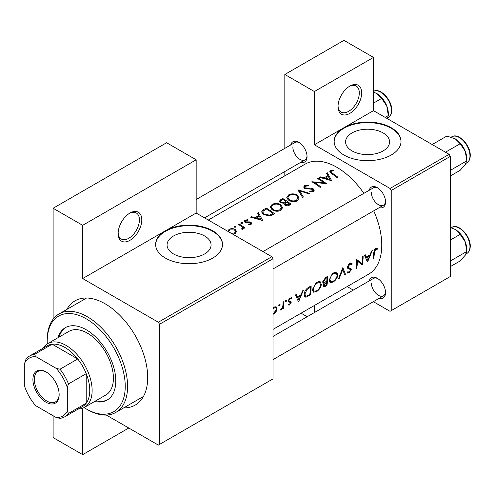 <?xml version="1.0" encoding="UTF-8"?>
<svg xmlns="http://www.w3.org/2000/svg" width="495" height="495" viewBox="0 0 495 495"><rect width="100%" height="100%" fill="white"/><g stroke="black" fill="none" stroke-linecap="round" stroke-linejoin="round"><path stroke-width="0.74" d="M338.029 106.555A16.719 9.652 -60 0 1 349.847 86.087A16.719 9.652 -60 0 1 361.666 92.912A16.719 9.652 -60 0 1 349.847 113.38A16.719 9.652 -60 0 1 338.029 106.555M338.042 105.85A15.048 8.687 120 0 0 341.142 112.08A15.048 8.687 120 0 0 352.737 108.046A15.048 8.687 120 0 0 359.302 92.912A15.048 8.687 120 0 0 356.19 86.019A15.048 8.687 120 0 0 349.241 86.452M118.144 233.504A16.719 9.652 -60 0 1 129.962 213.036A16.719 9.652 -60 0 1 141.787 219.854A16.719 9.652 -60 0 1 129.962 240.329A16.719 9.652 -60 0 1 118.144 233.504M118.157 232.799A15.048 8.687 120 0 0 121.256 239.029A15.048 8.687 120 0 0 132.852 234.995A15.048 8.687 120 0 0 139.417 219.854A15.048 8.687 120 0 0 136.304 212.968A15.048 8.687 120 0 0 129.356 213.401M383.136 150.895A22.003 12.703 0 0 0 389.584 141.91A22.003 12.703 0 0 0 376.002 130.179A22.003 12.703 0 0 0 352.025 132.932A22.003 12.703 0 0 0 345.578 141.91A22.003 12.703 0 0 0 359.16 153.648A22.003 12.703 0 0 0 383.136 150.895M391.223 155.015A33.437 19.305 0 0 0 401.018 141.366A33.437 19.305 0 0 0 380.377 123.533A33.437 19.305 0 0 0 343.938 127.716A33.437 19.305 0 0 0 334.144 141.366A33.437 19.305 0 0 0 354.785 159.204A33.437 19.305 0 0 0 391.223 155.015M401.012 141.638A33.437 19.305 0 0 0 380.16 124.028A33.437 19.305 0 0 0 343.938 128.261A33.437 19.305 0 0 0 334.144 141.638M204.627 253.954A22.003 12.703 0 0 0 211.074 244.976A22.003 12.703 0 0 0 197.493 233.238A22.003 12.703 0 0 0 173.516 235.991A22.003 12.703 0 0 0 167.069 244.976A22.003 12.703 0 0 0 180.65 256.707A22.003 12.703 0 0 0 204.627 253.954M212.714 258.081A33.437 19.305 0 0 0 222.509 244.425A33.437 19.305 0 0 0 201.867 226.592A33.437 19.305 0 0 0 165.429 230.775L82.677 278.555L82.677 225.318L53.12 208.253L166.611 142.733L196.162 159.792L196.162 213.029L165.429 230.775A33.437 19.305 0 0 0 155.634 244.425A33.437 19.305 0 0 0 176.276 262.263A33.437 19.305 0 0 0 212.714 258.081M222.503 244.703A33.437 19.305 0 0 0 201.651 227.087A33.437 19.305 0 0 0 165.429 231.326A33.437 19.305 0 0 0 155.64 244.703M369.245 280.888A11.701 6.757 60 0 1 377.277 278.283A11.701 6.757 60 0 1 385.549 292.613A11.701 6.757 60 0 1 379.275 298.262M377.889 278.66A10.03 5.792 -120 0 0 373.44 278.468L273.005 336.452M369.245 190.253A11.701 6.757 60 0 1 377.277 187.642A11.701 6.757 60 0 1 385.549 201.972A11.701 6.757 60 0 1 379.275 207.628M377.889 188.026A10.03 5.792 -120 0 0 373.44 187.828L262.975 251.602M290.751 144.93A11.701 6.757 60 0 1 298.776 142.325A11.701 6.757 60 0 1 307.055 156.655A11.701 6.757 60 0 1 300.781 162.304M299.395 142.702A10.03 5.792 -120 0 0 294.946 142.511L196.162 199.541M66.825 309.431A60.186 34.749 60 0 1 105.138 303.806A60.186 34.749 60 0 1 147.696 377.518A60.186 34.749 60 0 1 123.67 407.886M273.005 329.392L368.608 274.193A63.527 36.68 -120 0 0 381.769 245.112A63.527 36.68 -120 0 0 373.719 210.833M377.66 248.329L376.627 248.082L374.727 249.177L373.663 252.803A63.527 36.68 60 0 1 372.97 258.854L373.713 258.427A63.527 36.68 -120 0 0 374.399 252.462L375.625 249.387L377.209 249.313L377.66 248.329M367.562 261.979L372.259 250.6L371.448 251.07L370.111 254.814L366.356 256.979L365.211 254.671L364.407 255.135L367.401 261.886M362.365 264.98A63.527 36.68 -120 0 0 363.132 255.872L362.389 256.299A63.527 36.68 60 0 1 361.919 263.532L356.765 259.547A63.527 36.68 60 0 1 355.998 268.655L356.74 268.228A63.527 36.68 -120 0 0 357.477 261.131L361.567 264.522M346.976 272.733L348.932 272.937L351.302 269.719L351.005 268.624L348.381 267.572L348.127 266.836L349.792 264.305L350.992 264.237L351.568 264.825L352.279 263.946L351.543 263.154L349.792 263.328L348.777 264.157L347.385 267.251L348.115 268.729L350.206 269.379L347.422 267.77L350.151 269.348L350.553 270.183L349.167 271.996L347.725 271.805L346.976 272.733L347.36 273.085M347.397 267.059L348.678 267.795L347.403 267.009M348.134 272.126L347.725 271.805M345.603 274.657L342.868 267.566L338.493 278.765L339.285 278.301L342.781 269.602L344.805 275.121L345.603 274.657L344.458 274.001M337.906 274.954L336.829 272.262L335.14 272.027L332.343 273.648L329.206 280.022L330.054 282.62L332.986 282.138C335.728 280.362 337.367 277.967 337.906 274.954L337.138 274.508M326.929 285.442A63.527 36.68 -120 0 0 327.696 276.328L325.456 277.621L322.752 281.822L323.26 283.19L324.188 283.251L323.018 285.714L323.371 286.908L326.929 285.442L326.23 285.033M321.354 284.507L320.277 281.816L318.588 281.587L315.791 283.202L312.654 289.575L313.502 292.18L316.435 291.697C319.176 289.915 320.816 287.521 321.354 284.507L320.587 284.062M310.377 294.995A63.527 36.68 -120 0 0 311.145 285.881L308.583 287.366C305.966 288.95 304.499 291.283 304.178 294.358L304.939 297.043L306.133 297.161L310.377 294.995L309.678 294.593M298.603 301.795L303.293 290.417L302.482 290.887L301.146 294.63L297.396 296.796L296.251 294.482L295.447 294.946L298.442 301.703M291.388 297.718L289.365 298.46L288.201 300.991L288.437 301.882L290.28 302.389L290.435 302.878L289.556 304.215L288.585 304.128L288.022 304.982L289.464 305.019L291.178 302.414L290.992 301.548L289.123 301.059L288.944 300.527L290.039 298.801L291.221 298.838L291.555 297.792M289.872 298.052L291.221 298.838M289.179 301.096L288.251 300.558L289.179 301.102M285.949 300.31L286.636 300.706L286.32 300.218L285.578 300.644L285.256 301.498L285.931 301.888L286.636 300.706L286.32 300.218M285.256 301.498L285.931 301.888L285.256 301.498M283.363 308.435A63.527 36.68 -120 0 0 283.777 301.684L283.035 302.117A63.527 36.68 60 0 1 282.985 304.437L282.713 306.826L280.517 309.975L281.135 309.827L282.738 307.896A63.527 36.68 60 0 1 282.62 308.861L283.363 308.435L282.719 308.057M279.372 304.103L280.059 304.499L279.743 304.017L279.001 304.444L278.679 305.297L279.353 305.687L280.059 304.499L279.743 304.017M278.679 305.297L279.353 305.687L278.679 305.297M273.005 313.787L273.642 314.152L276.074 311.739L277.095 308.899L276.247 306.9L274.942 306.789L273.19 307.797M363.875 193.353A63.527 36.68 -120 0 0 305.081 164.154L208.296 220.034M333.488 170.107L330.536 170.701L329.695 171.784L331.508 173.578A63.527 36.68 60 0 1 337.095 177.6L337.838 177.173A63.527 36.68 -120 0 0 332.331 173.207L330.907 171.852L331.341 171.221L333.686 170.744L333.488 170.107L333.488 170.763M326.521 173.262L327.919 175.607L324.163 177.773L320.29 176.857L319.485 177.328L331.681 180.725L327.331 172.792L326.521 173.262M304.66 185.637L303.652 187.03L304.536 188.347L312.704 189.412L313.112 190.105L312.537 190.909L309.864 191.033L309.703 191.806L313.304 191.627L314.214 190.303L313.415 188.954L311.689 188.304L305.291 187.927L304.753 187.129L305.508 186.132L308.707 185.928L308.985 185.266L304.66 185.637L304.66 188.422M309.721 193.403L297.841 189.82L302.612 197.511L303.41 197.047L299.648 190.841L308.923 193.867L309.721 193.403M280.721 204.658C277.831 203.074 274.942 203.012 272.046 204.472L270.239 206.984L272.064 209.707C274.966 211.489 277.887 211.718 280.813 210.387L282.589 207.665L280.721 204.658L280.721 205.716M274.496 213.741A63.527 36.68 -120 0 0 266.223 208.073L263.662 209.558L261.583 211.903L263.47 214.533L269.905 215.987L274.496 213.741M247.525 219.7L244.976 220.219L244.214 221.24L244.951 222.286L250.346 222.824L250.371 223.851L248.694 224.006L248.707 224.662L251.113 224.39L251.757 223.474L251.058 222.373L249.851 221.896L245.662 221.84L245.285 221.277L245.755 220.634L247.593 220.325L247.525 219.7L247.525 220.325M250.687 224.575L250.687 223.381L250.371 224.643M242.303 222.564L240.923 222.558L240.923 223.363L242.303 223.381L242.303 222.564M240.923 222.558L240.923 223.363L240.923 222.558M244.901 227.842A63.527 36.68 -120 0 0 238.85 223.876L238.107 224.309A63.527 36.68 60 0 1 240.143 225.534L242.086 226.97L242.562 227.923L241.696 228.721L241.931 229.42L242.785 229.197L243.268 227.626A63.527 36.68 60 0 1 244.159 228.269L244.901 227.842M235.292 233.529L236.598 231.468L235.28 229.525C233.195 228.418 231.109 228.381 229.037 229.426L227.712 231.19M235.725 226.363L234.345 226.357L234.345 227.162L235.725 227.174L235.725 226.363M234.345 226.357L234.345 227.162L234.345 226.357M257.561 213.073L258.959 215.424L255.203 217.59L251.33 216.674L250.519 217.138L262.721 220.541L258.371 212.609L257.561 213.073M283.951 204.119L283.951 203.253L284.755 205.066C286.413 206.044 287.972 206.062 289.433 205.116L291.048 204.188A63.527 36.68 -120 0 0 282.775 198.52L280.535 199.813L279.291 201.372L280.244 202.764L283.951 203.253L283.864 203.686M297.272 195.104C294.383 193.52 291.493 193.458 288.597 194.912L286.791 197.431L288.61 200.153C291.518 201.935 294.432 202.164 297.365 200.834L299.135 198.111L297.272 195.104L297.272 196.162M326.483 183.725A63.527 36.68 -120 0 0 318.211 178.064L317.468 178.491A63.527 36.68 60 0 1 323.965 182.785L311.844 181.739A63.527 36.68 60 0 1 320.117 187.401L320.859 186.974A63.527 36.68 -120 0 0 314.35 182.364L326.483 183.725M373.354 301.684L390.041 311.318L450.332 276.507L450.332 156.383L391.223 190.507L390.041 188.459L314.381 144.781L373.49 110.651L373.49 57.414L343.938 40.355L284.829 74.479L284.829 148.351M390.041 188.459L449.151 154.335L373.49 110.651M159.52 444.411L273.005 378.885L273.005 258.761L159.52 324.281L159.52 444.411L158.338 445.092L106.32 415.058M284.829 175.849L284.829 171.518M353.294 290.101L347.174 286.568M391.223 310.631L391.223 190.507M373.49 57.414L314.381 91.544L314.381 144.781M314.381 91.544L284.829 74.479M307.185 316.72L301.071 313.187M314.381 305.502L314.381 312.568M449.151 154.335L450.332 156.383M371.361 283.06A10.03 5.792 -120 0 0 375.742 293.158A10.03 5.792 -120 0 0 383.47 295.843A10.03 5.792 -120 0 0 385.525 291.895M292.867 147.102A10.03 5.792 -120 0 0 297.248 157.193A10.03 5.792 -120 0 0 304.976 159.885A10.03 5.792 -120 0 0 307.03 155.931M371.361 192.419A10.03 5.792 -120 0 0 375.742 202.517A10.03 5.792 -120 0 0 383.47 205.202A10.03 5.792 -120 0 0 385.525 201.255M159.52 324.281L158.338 322.233L271.823 256.713L196.162 213.029M158.338 322.233L82.677 278.555M128.78 428.026L82.677 454.645L53.12 437.586L53.12 415.744M53.12 319.17L53.12 208.253M82.677 454.645L82.677 408.196M271.823 256.713L273.005 258.761M82.677 225.318L196.162 159.792M229.037 230.484L229.037 229.426M235.28 230.67L235.28 229.525M234.556 233.869L234.556 232.984L231.443 233.368M229.006 231.994L228.764 231.239L229.779 229.853L234.531 229.952L235.533 231.512L234.556 232.984M238.85 224.742L238.85 223.876M243.268 228.721L243.268 227.626M242.185 229.389L242.185 228.579M244.976 222.304L244.976 220.219M245.662 222.602L245.662 221.84M246.442 222.744L246.442 222.082M247.983 222.657L247.983 221.952M249.851 222.614L249.851 221.896M251.058 224.421L251.058 222.373M251.33 217.317L251.33 216.674M255.203 218.27L255.203 217.59M258.959 216.47L258.959 215.424M258.371 214.422L258.371 212.609M261.063 219.322L256.447 217.924L259.405 216.216L261.063 220.058M256.447 218.611L256.447 217.924M266.223 209.063L266.223 208.073M266.329 209.001A63.527 36.68 60 0 1 272.906 213.506L269.552 215.133L264.212 214.106L262.771 212.108L263.222 211.043L266.329 209.001M272.906 214.657L272.906 213.506M269.552 216.049L269.552 215.133M264.212 214.991L264.212 214.106M272.046 205.604L272.046 204.472M279.929 209.738C277.559 210.833 275.183 210.678 272.807 209.28L271.347 207.108L272.924 204.949C275.257 203.761 277.615 203.81 279.984 205.085L281.445 207.43L279.929 209.738L279.929 210.808M272.807 210.158L272.807 209.28M282.775 199.51L282.775 198.52M280.535 201.088L280.535 199.813M289.457 203.952L288.449 204.534L285.485 204.627L284.941 203.717L286.803 201.997A63.527 36.68 60 0 1 289.457 203.952L289.457 205.103M288.449 205.592L288.449 204.534M285.485 205.481L285.485 204.627M285.955 201.416L283.821 202.523L280.987 202.337L280.43 201.477L282.88 199.448A63.527 36.68 60 0 1 285.955 201.416L285.955 202.498M283.821 203.278L283.821 202.523M280.987 203.136L280.987 202.337M288.597 196.051L288.597 194.912M296.474 200.184C294.11 201.279 291.734 201.125 289.358 199.726L287.898 197.554L289.476 195.389C291.809 194.207 294.16 194.25 296.536 195.531L297.996 197.87L296.474 200.184L296.474 201.255M289.358 200.605L289.358 199.726M299.648 192.524L299.648 190.841M305.291 188.7L305.291 187.927M306.399 188.948L306.399 188.279M311.689 189.003L311.689 188.304M313.415 191.559L313.415 188.954M309.864 191.837L309.864 191.033M312.537 191.93L312.537 190.909M318.211 178.924L318.211 178.064M314.35 183.261L314.35 182.364M323.965 183.441L323.965 182.785M320.29 177.501L320.29 176.857M324.163 178.454L324.163 177.773M327.919 176.659L327.919 175.607M327.331 174.605L327.331 172.792M330.023 179.506L325.407 178.107L328.364 176.399L330.023 180.242M325.407 178.8L325.407 178.107M330.536 172.916L330.536 170.701M373.106 258.074L373.713 258.427M375.637 248.403L377.209 249.313M375.241 248.676L376.163 249.208M374.907 248.973L375.625 249.387M295.961 295.967L297.396 296.796M298.832 300.112L297.73 297.514L300.688 295.806L298.832 300.112L297.532 299.364M296.326 296.703L297.73 297.514M299.896 295.348L300.688 295.806M288.406 304.406L289.464 305.019M288.201 301.195L290.113 302.297M289.396 298.429L290.039 298.801M288.338 300.174L288.944 300.527M288.226 300.706L291.178 302.414M282.391 307.698L282.738 307.896M280.721 309.592L281.135 309.827M275.597 311.466L276.074 311.739M276.222 308.397L277.095 308.899M273.005 308.892L274.063 308.02L275.74 307.816L276.352 309.319L273.741 313.347M273.389 307.63L274.063 308.02M304.276 296.09L306.133 297.161M310.396 287.286A63.527 36.68 60 0 1 309.783 294.531L306.702 296.09L305.545 296.029L304.92 293.931L307.073 289.439L310.396 287.286L309.554 286.803M304.276 293.56L304.92 293.931M306.399 289.049L307.073 289.439M315.649 291.239L316.435 291.697M316.559 290.825L314.09 291.202L313.397 289.148C313.762 286.605 315.03 284.594 317.208 283.115L319.782 282.831L320.611 284.941C320.16 287.409 318.811 289.371 316.559 290.825M312.76 288.783L313.397 289.148M316.423 282.664L317.208 283.115M322.796 282.447L324.188 283.251M326.335 284.978L323.959 285.949L323.767 285.269L326.7 282.125A63.527 36.68 60 0 1 326.335 284.978M323.204 284.947L323.767 285.269M325.413 281.958L326.199 282.41M325.933 281.68L326.7 282.125M326.78 281.191L324.751 282.261L323.854 282.261L323.495 281.395L325.889 278.345L326.947 277.732A63.527 36.68 60 0 1 326.78 281.191M322.876 281.03L323.495 281.395M325.067 277.868L325.889 278.345M326.106 277.25L326.947 277.732M332.201 281.686L332.986 282.138M333.104 281.271L330.641 281.649L329.948 279.595C330.314 277.045 331.582 275.034 333.754 273.562L336.334 273.271L337.163 275.387C336.711 277.856 335.363 279.817 333.104 281.271M329.311 279.223L329.948 279.595M332.968 273.104L333.754 273.562M342.243 269.292L342.781 269.602M338.828 278.042L339.285 278.301M350.652 263L352.279 263.946M349.055 263.878L349.792 264.305M347.502 266.471L348.127 266.836M347.391 267.461L351.302 269.719M347.484 272.101L348.932 272.937M347.577 268.197L349.136 269.094M358.405 261.502L358.405 261.886M356.753 260.716L357.477 261.131M356.128 267.875L356.74 268.228M356.759 260.351L361.919 263.532M364.92 256.15L366.356 256.979M367.791 260.302L366.69 257.703L369.647 255.995L367.791 260.302L366.492 259.553M365.285 256.886L366.69 257.703M368.855 255.538L369.647 255.995M94.687 401.451A41.797 24.131 -120 0 0 107.118 400.065A41.797 24.131 -120 0 0 113.528 366.572A41.797 24.131 -120 0 0 86.223 329.744A41.797 24.131 -120 0 0 65.328 327.671A41.797 24.131 -120 0 0 57.909 337.745M65.922 327.344A41.797 24.131 -120 0 0 59.091 337.064M84.039 407.589A55.174 31.853 -120 0 0 86.223 408.92A55.174 31.853 -120 0 0 125.235 386.391A55.174 31.853 -120 0 0 86.223 318.823A55.174 31.853 -120 0 0 47.211 341.346A55.174 31.853 -120 0 0 47.273 343.901M87.405 409.6L86.223 408.92L87.405 409.6A56.845 32.819 60 0 0 115.824 412.415L143.018 396.718M47.211 341.346L47.211 339.985A56.845 32.819 60 0 1 58.985 313.96A56.845 32.819 60 0 1 87.405 316.775A56.845 32.819 60 0 1 124.542 366.863A56.845 32.819 60 0 1 115.824 412.415M43.09 348.232A36.779 21.236 60 0 1 47.737 343.617L69.015 331.334A36.779 21.236 60 0 1 87.405 333.154A36.779 21.236 60 0 1 111.431 365.57A36.779 21.236 60 0 1 105.794 395.041L84.515 407.323A36.779 21.236 60 0 1 78.198 409.043M95.869 400.771A41.797 24.131 -120 0 0 107.706 399.713M445.469 152.213L460.158 143.729L465.263 151.26A16.273 9.399 -120 0 1 466.804 158.796L466.804 160.85L465.263 164.55L460.158 170.305L450.332 175.979M450.332 170.849L451.452 169.717L466.804 160.85L465.263 151.26A16.273 9.399 -120 0 0 455.295 138.866L460.158 143.729M451.452 169.717L450.332 168.535M432.178 144.54L446.874 136.057L455.295 138.866M450.332 261.49L451.452 260.358L450.332 259.176M450.332 266.619L460.158 260.945L465.263 255.191L466.804 251.491L451.452 260.358M465.263 241.9L466.804 251.491L466.804 249.437A16.273 9.399 -120 0 0 465.263 241.9A16.273 9.399 -120 0 0 455.295 229.501L460.158 234.37L465.263 241.9M450.332 240.044L460.158 234.37M450.332 227.502L455.295 229.501M373.49 103.127L381.664 98.406L386.768 105.942A16.273 9.399 -120 0 1 388.309 113.473L388.309 115.533L387.208 118.571M385.122 117.371L388.309 115.533L386.768 105.942A16.273 9.399 -120 0 0 376.8 93.543L381.664 98.406M373.49 92.058L376.8 93.543M32.905 379.498A18.556 10.717 60 0 1 46.029 371.924A18.556 10.717 60 0 1 59.152 394.651A18.556 10.717 60 0 1 46.029 402.231A18.556 10.717 60 0 1 32.905 379.498M46.388 372.135A17.554 10.135 -120 0 0 37.96 371.467A17.554 10.135 -120 0 0 34.328 379.498A17.554 10.135 -120 0 0 41.988 397.163A17.554 10.135 -120 0 0 55.514 401.866A17.554 10.135 -120 0 0 59.146 394.237M47.737 343.617A36.779 21.236 60 0 1 76.082 353.473A36.779 21.236 60 0 1 92.132 390.487A36.779 21.236 60 0 1 84.515 407.323M67.308 411.258L68.489 413.443A35.108 20.27 60 0 1 64.765 416.796L82.498 406.562A35.108 20.27 -120 0 0 86.223 403.208A35.108 20.27 -120 0 0 89.768 390.487A35.108 20.27 -120 0 0 86.223 373.675A35.108 20.27 -120 0 0 77.734 358.968L52.154 344.204A35.108 20.27 -120 0 0 47.39 345.751L29.657 355.985A35.108 20.27 60 0 1 34.421 354.439L35.72 356.555A33.437 19.305 -120 0 0 24.75 362.891L24.75 386.688A33.437 19.305 -120 0 0 35.72 405.696L56.337 417.594A33.437 19.305 -120 0 0 67.308 411.258L67.308 387.461A33.437 19.305 -120 0 0 56.337 368.453L35.72 356.555M56.337 368.453L60 369.202L77.734 358.968A35.108 20.27 -120 0 0 52.154 344.204L34.421 354.439M68.489 413.443L86.223 403.208L86.223 373.675L68.489 383.916L67.308 387.461M24.75 362.891L25.932 359.345A35.108 20.27 60 0 1 29.657 355.985M64.765 416.796A35.108 20.27 60 0 1 60 418.349L56.337 417.594M60 369.202A35.108 20.27 60 0 1 68.489 383.916M263.662 210.653L263.662 209.558M272.324 214.985L272.324 213.84M285.466 202.845L285.466 201.7M309.208 188.997L309.208 188.298M332.331 174.122L332.331 173.207M373.706 252.066L374.399 252.462M288.251 301.498L289.47 302.204M307.977 295.54L308.707 295.961M308.608 287.347L309.443 287.836M324.547 285.931L325.314 286.37M451.793 136.799C458.345 132.307 470.671 145.301 470.25 155.566C470.213 159.044 469.081 161.475 466.841 162.861A15.048 8.687 -120 0 0 469.959 155.975A15.048 8.687 -120 0 0 463.388 140.834A15.048 8.687 -120 0 0 451.793 136.799L451.223 137.127M469.959 246.615A15.048 8.687 -120 0 0 463.388 231.468A15.048 8.687 -120 0 0 451.793 227.44C458.345 222.948 470.671 235.942 470.25 246.207C470.213 249.684 469.081 252.116 466.841 253.502A15.048 8.687 -120 0 0 469.959 246.615M373.298 91.482C379.844 86.99 392.176 99.978 391.755 110.243C391.718 113.72 390.58 116.152 388.346 117.544A15.048 8.687 -120 0 0 391.458 110.651A15.048 8.687 -120 0 0 385.017 95.646A15.048 8.687 -120 0 0 373.49 91.377M228.764 231.239L228.764 231.852M235.533 231.512L235.533 233.374M242.562 227.991L242.562 229.296M245.285 221.277L245.285 222.465M262.771 212.108L262.771 214.001M271.347 207.108L271.347 209.144M281.445 207.43L281.445 209.948M284.941 203.717L284.941 205.19M280.43 201.477L280.43 202.876M287.898 197.554L287.898 199.59M297.996 197.87L297.996 200.395M304.753 187.129L304.753 188.471M313.112 190.105L313.112 191.726M330.901 171.852L330.901 173.182M290.206 302.334L288.201 301.177M275.74 307.816L274.354 307.018M305.508 296.01L304.153 295.224M314.09 291.202L312.636 290.361M319.782 282.831L317.957 281.779M323.928 285.931L323.068 285.436M323.854 282.261L322.771 281.636M330.641 281.649L329.181 280.807M336.334 273.271L334.509 272.219M350.992 264.237L349.606 263.439M348.047 272.077L347.676 271.86M58.985 313.96L86.173 298.262M273.005 268.977L383.47 205.202M466.841 162.861L466.036 163.325M383.47 295.843L273.005 359.618M451.793 227.44L451.223 227.768M466.841 253.502L466.036 253.966M388.346 117.544L387.542 118.008M304.976 159.885L204.54 217.868"/></g></svg>
